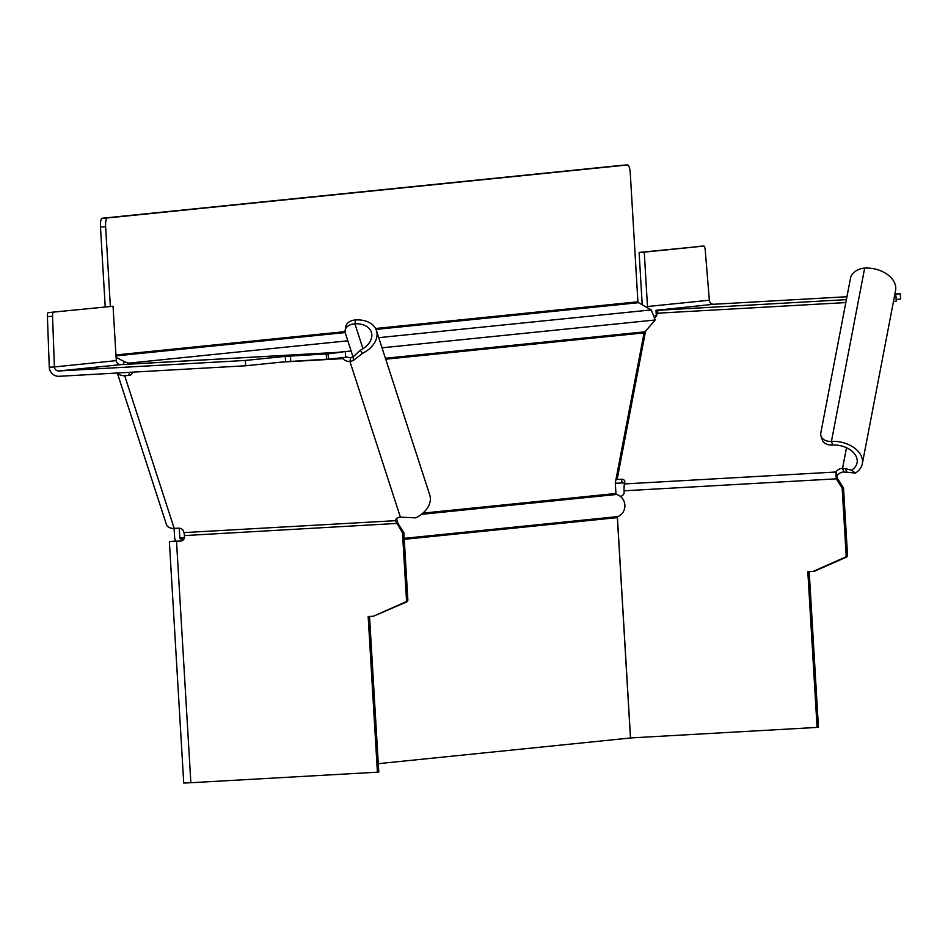<?xml version="1.0" encoding="UTF-8"?>
<svg xmlns="http://www.w3.org/2000/svg" width="948" height="948" viewBox="0 0 948 948"><rect width="100%" height="100%" fill="white"/><g stroke="black" fill="none" stroke-linecap="round" stroke-linejoin="round"><path stroke-width="1.42" d="M851.529 470.149A20.299 13.71 10.9 0 0 857.075 462.837A20.299 13.71 10.9 0 0 832.617 445.05A12.822 8.864 162 0 1 822.2 439.73L821.015 436.056A12.822 8.864 -18 0 0 831.432 441.389A25.632 17.313 -169.1 0 1 862.313 463.833A25.632 17.313 -169.1 0 1 855.309 473.076L847.085 472.234A27.065 15.903 25.8 0 1 843.744 471.986A6.411 4.432 -18 0 0 837.155 475.683L835.958 472.009A6.411 4.432 162 0 1 842.547 468.312A22.088 12.383 -150.9 0 0 845.178 468.644L851.529 470.149L855.309 473.076M862.313 463.833L895.564 290.55A25.632 17.313 10.9 0 0 864.671 268.094A12.822 8.864 -18 0 0 850.522 278.072L820.838 432.798A12.822 8.864 -18 0 0 821.015 436.056M615.963 479.451A4.278 2.891 10.9 0 0 617.124 479.51L621.248 479.273A4.278 2.951 162 0 1 624.72 481.051A4.278 2.951 162 0 1 624.779 482.129L624.424 483.942A9.61 2.465 -93.2 0 0 624.116 490.803L624.175 491.787A4.278 4.124 84.2 0 1 620.3 496.29L620.656 496.254M846.386 299.639L658.753 310.233A9.61 2.465 -93.2 0 0 657.189 313.219L656.834 315.032A4.278 2.951 162 0 1 655.281 317.236M846.505 447.717L842.547 468.312L843.744 471.986M837.155 475.683L837.617 478.681L836.231 478.716L835.958 472.009L624.424 483.942M847.512 555.101L843.519 487.912L842.156 488.054L846.149 555.244L847.512 555.101A2.133 2.062 84.2 0 1 846.28 557.187L814.379 571.312L807.826 571.739L817.081 727.412L818.444 727.27L809.201 571.668M630.456 737.947L817.081 727.412M842.156 488.054L836.278 478.835L837.617 478.681L843.519 487.912M813.017 571.454L844.905 557.329A2.133 2.062 -95.8 0 0 846.149 555.244M620.193 496.242L620.987 496.195M624.116 490.803L836.278 478.835A11.044 2.666 -115 0 1 836.231 478.716M615.311 483.006A9.61 6.494 -169.1 0 0 618.309 483.172L622.433 482.947A4.278 2.951 -18 0 1 624.554 483.302M894.9 294.034L900.28 293.726L894.841 294.283M893.454 301.571L896.216 301.286L895.967 295.942L894.521 296.013M895.896 295.954L894.497 296.096M658.753 310.233L655.98 310.328L656.3 315.66L655.032 315.731M642.199 304.628L639.106 252.441L703.902 246.065A4.278 1.102 -93.2 0 1 703.914 246.065L644.249 252.144L647.484 306.524L709.353 300.22A4.278 4.124 -95.8 0 0 713.726 304.261L655.98 310.328M713.726 304.261L846.943 296.736M900.28 293.726L900.6 299.058L896.18 299.509M698.771 246.362A4.278 1.102 86.8 0 0 698.759 246.362A4.278 1.102 86.8 0 0 698.747 246.362L703.914 246.065A4.278 1.102 -93.2 0 1 705.217 249.857L709.353 300.22M644.249 252.144L639.106 252.441M647.65 307.472A4.278 4.124 84.2 0 1 647.484 306.524M847.085 472.234L845.178 468.644M404.251 539.317L617.361 517.62A1.067 1.031 -95.8 0 1 617.989 516.565A11.755 11.352 84.2 0 0 616.674 494.453A1.067 1.031 -95.8 0 1 615.927 493.493L615.299 482.911L644.083 332.878L655.246 319.986L651.24 309.913L638.478 302.685A1.067 1.031 -95.8 0 1 637.909 301.784L375.55 328.506M183.13 540.016A11.755 11.352 -95.8 0 0 180.57 538.879A1.067 1.031 84.2 0 1 179.824 537.907L179.243 528.202M123.05 364.53L124.437 361.662L116.083 357.301M124.437 361.662L128.395 363.167L127.873 364.245M637.909 301.784L630.278 173.271A8.544 2.192 86.8 0 0 627.612 164.952A8.544 2.192 86.8 0 0 627.576 164.964L107.302 217.957A8.544 2.192 86.8 0 0 105.631 226.702L110.359 306.405M627.612 164.952L622.457 165.248A8.544 2.192 -93.2 0 1 622.481 165.248A8.544 2.192 -93.2 0 0 622.421 165.248L102.159 218.241A8.544 2.192 -93.2 0 0 100.476 226.999L105.216 306.82M347.809 340.818L128.395 363.167L130.22 364.068A9.61 2.465 -93.2 0 1 130.291 364.056A9.61 2.465 -93.2 0 1 130.314 364.056L342.406 352.087A11.044 1.197 -93.3 0 0 342.418 352.087L328.079 353.794L328.399 359.126L290.752 361.413L290.432 356.081L285.253 356.377L285.561 361.709L245.674 365.774L59.12 376.297A9.61 9.29 -95.8 0 1 49.272 367.22L47.4 316.62L52.555 316.336L54.415 366.935L116.284 360.631A4.278 4.124 -95.8 0 0 120.657 364.66M174.088 528.415L174.669 538.203L175.664 541.296M617.361 517.62L630.456 737.994L378.288 763.673M345.558 356.389A6.411 4.325 -169.1 0 0 350.677 357.609A22.088 13.331 -37.9 0 0 353.296 356.721L360.276 350.274A20.299 14.03 162 0 0 371.379 332.25A20.299 14.03 162 0 0 354.884 323.813A12.822 8.662 -169.1 0 0 345.155 330.212A12.822 8.662 -169.1 0 0 345.38 333.317L353 356.839M345.155 330.212L345.901 326.337A12.822 8.662 10.9 0 1 355.63 319.938A25.632 17.716 -18 0 1 376.451 330.603A25.632 17.716 -18 0 1 362.444 353.379L353.296 360.501A27.065 16.922 145.7 0 1 349.931 361.484A6.411 4.325 10.9 0 1 342.951 358.628L343.152 357.621M350.677 357.609L349.931 361.484L400.388 517.146L415.757 517.857A25.632 17.716 162 0 0 429.776 495.081L376.451 330.603M282.077 362.065L342.951 358.628L342.726 357.42M342.429 352.087L120.669 364.66L58.8 370.964L245.354 360.441L285.253 356.377M290.432 356.081L328.079 353.794M290.752 361.413L285.561 361.709M245.354 360.441L245.674 365.774M328.399 359.126L345.617 357.372L345.297 352.04M116.284 360.631L113.049 306.251L48.253 312.615A4.278 1.102 86.8 0 0 47.4 316.62M113.049 306.251L48.253 312.615M52.555 316.336A4.278 1.102 -93.2 0 1 53.408 312.33M49.272 367.22L54.415 366.935A4.278 4.124 84.2 0 0 58.8 370.964M117.552 373.002A9.61 6.648 -18 0 0 124.686 375.681L128.81 375.455A4.278 2.891 10.9 0 0 132.056 373.322A4.278 2.891 10.9 0 0 131.985 372.28L131.95 372.185M395.612 520.025L395.482 520.677A6.411 4.325 10.9 0 1 395.529 520.345A6.411 4.325 10.9 0 1 400.388 517.146M117.303 373.014L166.386 524.41A9.61 6.648 162 0 0 174.195 528.415L178.319 528.178A4.278 2.891 10.9 0 1 183.391 530.88L183.948 532.61A4.278 1.102 86.8 0 1 184.445 535.584L184.505 536.58A4.278 4.124 84.2 0 1 180.641 541.071L169.372 541.64L183.722 783.048L190.856 782.728L176.518 541.32M396.56 518.568L397.935 523.367A11.044 2.714 -115.1 0 1 397.982 523.486L403.86 532.693L402.485 532.835L395.482 520.677L183.948 532.61M184.445 535.584L397.935 523.367M396.608 523.604L397.982 523.486M402.485 532.835L406.479 600.025A2.133 2.062 -95.8 0 1 405.246 602.11L373.346 616.236L368.168 616.52L377.411 772.193L378.785 772.063L369.53 616.449M406.479 600.025L407.853 599.894A2.133 2.062 84.2 0 1 406.609 601.968L373.346 616.236M407.853 599.894L403.86 532.693M175.617 541.225L181.329 540.976M377.411 772.193L190.856 782.728M175.487 541.012L169.372 541.64M353.296 360.501L353.296 356.721M360.276 350.274L362.444 353.379M832.617 445.05L831.432 441.389L864.671 268.094M617.124 479.51L645.458 331.812M657.189 313.219L845.829 302.578M630.515 737.935L617.409 517.241M844.905 557.329L846.28 557.187M621.248 479.273L622.433 482.947M385.729 359.197L644.083 332.878M615.927 493.493L422.867 513.152M184.469 537.433L179.824 537.907M645.695 331.741L385.421 358.249M116 355.903L345.179 332.558M376.001 329.418L638.478 302.685M651.24 309.913L378.75 337.666M100.476 226.999L105.631 226.702M345.06 331.622L115.952 354.955M107.302 217.957L102.159 218.241M617.989 516.565L404.192 538.346M616.674 494.453L421.422 514.337M184.185 538.511L180.57 538.879M655.246 319.986L382.032 347.809M351.092 350.961L337.109 352.395M622.421 165.248L627.576 164.964M362.977 348.757L354.884 323.813L355.63 319.938M326.207 353.924L326.527 359.256M174.195 528.415L124.686 375.681M405.246 602.11L406.609 601.968M129.402 372.327L128.81 375.455M895.967 295.942L896.287 301.274"/></g></svg>
